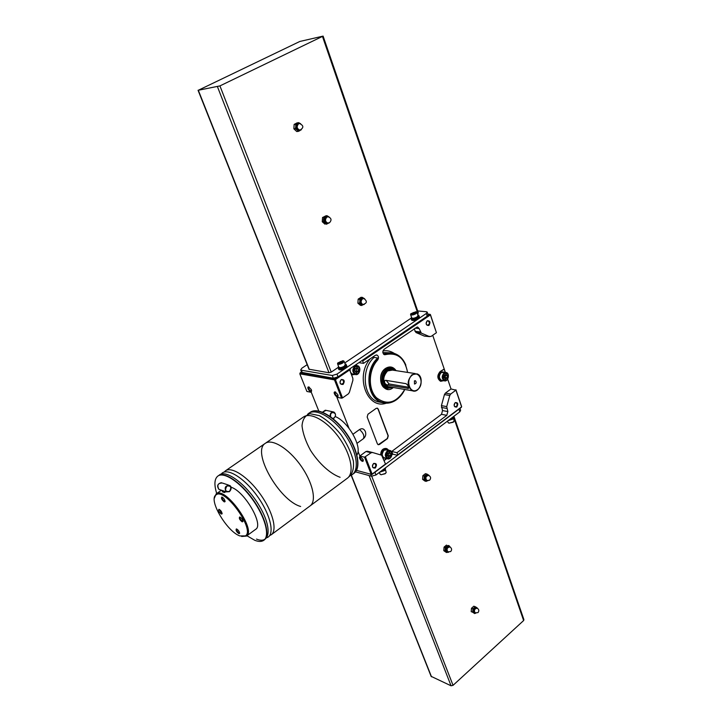 <?xml version="1.0" encoding="UTF-8"?>
<svg xmlns="http://www.w3.org/2000/svg" width="722" height="722" viewBox="0 0 722 722"><rect width="100%" height="100%" fill="white"/><g stroke="black" fill="none" stroke-linecap="round" stroke-linejoin="round"><path stroke-width="1.08" d="M224.515 492.557L222.593 491.899L221.943 490.464L223.865 491.122L224.515 492.557L225.742 491.7M239.885 535.932C226.87 531.572 208.053 499.48 215.995 494.94C224.551 486.908 255.525 529.975 245.435 535.886L239.885 535.932M221.356 514.046C218.992 512.16 218.17 510.589 218.883 509.326C220.751 510.228 221.825 511.727 222.096 513.82L221.356 514.046M224.298 501.907C221.862 499.985 221.022 498.37 221.789 497.07C223.703 497.99 224.795 499.516 225.047 501.655L224.298 501.907M242.159 521.835C239.695 519.894 238.856 518.288 239.632 516.997C241.572 517.9 242.673 519.425 242.953 521.582L242.159 521.835M238.838 533.648C236.455 531.744 235.616 530.174 236.347 528.928C238.233 529.813 239.325 531.311 239.614 533.414L238.838 533.648M216.104 494.868L216.555 494.552C225.12 486.52 256.084 529.56 245.985 535.48L245.877 535.562M214.326 498.279L216.122 493.929C224.939 485.653 256.842 529.993 246.437 536.085L241.635 536.464M230.995 487.188C244.415 491.068 264.053 524.75 255.696 529.298L255.579 529.388M216.708 493.514C214.01 484.733 214.38 478.921 217.818 476.096C223.874 471.448 240.092 482.079 252.519 499.434C265.019 516.726 270.109 535.715 263.918 540.2C261.77 541.798 258.738 541.843 254.83 540.327L246.906 535.742M217.981 475.988L218.089 475.906C224.154 471.249 240.381 481.881 252.799 499.236C265.299 516.528 270.38 535.507 264.189 540.002L264.008 540.137M218.946 475.401C225.372 468.47 246.969 484.516 259.586 506.33C272.438 528.098 270.208 544.776 256.509 539.09M221.257 474.065C226.302 466.908 244.009 477.441 257.402 496.303C270.921 515.075 275.181 535.255 266.779 537.719M224.172 472.053L225.39 470.87C231.545 466.159 247.808 476.673 260.173 493.956C272.627 511.167 277.591 530.156 271.31 534.713L269.631 535.607M271.31 534.713L310.198 505.824C316.949 500.915 312.635 481.953 300.442 465.13C288.34 448.236 271.878 438.344 265.227 443.38C271.878 438.344 288.34 448.236 300.442 465.13C312.635 481.953 316.949 500.915 310.198 505.824L310 505.969M224.677 491.33L223.865 491.122M239.632 532.881L239.027 532.989C237.285 531.708 236.527 530.426 236.744 529.127L236.87 529.073M242.971 521.031L242.348 521.158C240.561 519.867 239.785 518.549 240.029 517.214L240.173 517.151M225.074 501.113L224.488 501.239C222.71 499.958 221.943 498.64 222.186 497.287L222.412 497.223M222.114 513.288L221.546 513.387L219.407 509.479M356.939 455.05C362.534 447.017 348.419 421.783 335.279 416.549M353.96 473.316L354.177 473.154C361.424 467.874 357.814 448.958 345.919 432.568C334.124 416.116 317.454 406.901 310.289 412.289L310.234 412.325M353.157 473.867L353.933 473.334C361.18 468.055 357.561 449.138 345.667 432.749C333.871 416.296 317.202 407.073 310.045 412.461L309.494 412.885M349.529 475.762C359.8 473.623 358.22 453.858 345.567 435.465C333.068 416.973 314.232 406.874 307.581 414.365M348.536 477.134C352.444 474.21 354.06 468.903 353.392 461.214C351.217 452.568 347.038 443.669 340.847 434.527C333.898 426.07 326.741 419.78 319.404 415.655L310.099 413.715C305.262 415.258 302.563 419.283 302.022 425.8C302.87 433.344 305.713 441.557 310.559 450.438C318.925 463.461 330.207 473.767 340.107 477.296M347.237 478.307L347.453 478.154C354.619 472.928 350.91 454.003 338.97 437.55C327.129 421.025 310.487 411.711 303.402 417.045L265.407 443.263M225.553 470.762L265.227 443.38C251.409 451.575 279.233 500.599 300.632 506.474M448.389 552.294L446.304 552.429C444.328 548.621 445.257 546.401 449.111 545.76L450.095 546.897M446.521 552.529L443.795 550.678L445.068 551.057L445.357 547.547L444.066 547.132L445.375 547.502L447.802 545.489L448.705 545.597M472.684 612.256L474.697 613.583L472.666 612.22L472.955 608.845L475.293 606.76L476.339 607.346M474.417 613.231L473.136 610.65L474.453 607.897L476.457 607.437M472.955 608.845L471.484 608.285L473.812 606.209L475.329 606.76M472.982 608.799L471.502 608.24M472.666 612.22L471.186 611.66L471.484 608.285M475.293 606.76L473.812 606.209M424.094 479.742L422.605 479.354L424.834 481.014L426.323 481.403L424.076 479.697L424.365 476.06L426.919 474.056L427.975 474.679M426.269 480.978L425.538 480.653L424.545 477.964L425.98 475.121L427.866 474.697M424.365 476.06L422.875 475.681L425.42 473.677L426.955 474.056M424.392 476.015L422.902 475.627M424.076 479.697L422.587 479.309L422.875 475.681M426.919 474.056L425.42 473.677M459.697 408.589L373.743 473.163M459.968 408.381L460.609 410.249L459.824 411.829L375.991 474.977L371.451 476.204L355.504 471.863M453.921 416.278L523.91 619.647L523.63 620.541L453.046 685.34L451.051 685.792L431.115 676.343M443.777 550.633L444.066 547.132M444.093 547.086L446.512 545.074M445.537 551.888L443.795 550.678M385.629 467.721L384.339 469.751L380.963 471.24M385.629 468.027L384.591 470.573L379.736 472.161M385.485 469.706L386.18 472.504L385.277 473.488L381.099 474.769L379.943 473.948M386.035 472.739L385.151 473.749L380.945 474.742M453.696 416.441L452.622 418.264L449.4 419.681M453.714 416.856L452.838 419.085L448.136 420.628M453.515 418.453L454.165 420.348L453.38 421.964L449.03 423.182L448.064 422.442M453.93 421.449L453.226 422.244L448.931 423.164M426.937 480.671L426.44 480.536C424.689 477.729 425.303 475.988 428.299 475.293M475.5 613.168L474.67 612.852C473.397 610.054 474.119 608.456 476.845 608.059L476.845 608.059M447.875 551.996L447.414 551.843C445.934 549.009 446.62 547.339 449.49 546.834M447.207 552.258L446.819 552.104C445.077 548.964 445.835 546.996 449.093 546.22M329.169 217.033L327.075 215.743L325.36 216.104C322.581 219.443 322.933 222.123 326.425 224.163L329.205 222.863M322.526 217.548L323.826 217.53L323.546 221.708L322.247 221.708L322.553 217.493L323.853 217.484L325.162 216.104L326.615 215.725M322.247 221.708L323.564 221.762L326.425 224.163M326.696 224.19L326.227 224.163M322.553 217.493L326.2 215.743M294.17 124.401L295.632 124.274L294.17 124.401L297.302 122.767L299.738 123.191M293.863 128.796L295.379 128.678L293.863 128.796L294.143 124.446M296.742 131.539L298.285 131.377L296.742 131.539L293.89 128.85M295.659 124.22L297.554 123.363L295.821 126.404L295.632 124.274M298.502 123.083L297.554 123.363L298.8 122.578M295.352 128.624L295.821 126.404L297.13 129.987L295.379 128.678M298.231 131.368L297.13 129.987L299.413 130.772M299.765 130.727L298.285 131.377M358.202 299.116L359.682 299.287L358.202 299.116L361.027 297.302L363.59 298.078M361.027 297.302L362.57 297.419M357.895 303.141L359.412 303.321L357.895 303.141L358.175 299.161M357.913 303.195L360.449 305.352L361.993 305.478M359.7 299.233L361.442 298.348L359.863 301.309L359.682 299.287M362.976 297.987L361.442 298.348L362.525 297.419M359.394 303.276L359.863 301.309L361.009 304.431L359.412 303.321M361.948 305.478L361.009 304.431L362.399 304.991M427.262 312.283L428.101 314.747L427.207 316.173L338.04 376.866L333.338 378.238L301.688 372.353M417.677 310.956L426.341 311.723L427.18 312.057L426.287 313.483L336.975 374.104L332.264 375.476L301.309 370.215L300.722 369.944L301.832 368.22L307.175 364.673M419.211 316.326L419.446 317.003L418.309 318.808C415.303 320.46 413.065 320.893 411.603 320.099L411.504 319.81M346.596 365.413L346.84 366.045L345.522 368.211C342.517 369.899 340.288 370.341 338.817 369.529L338.681 369.177M338.104 367.471L331.236 372.11L328.997 372.769L308.98 369.213M323.113 36.154L418.345 312.888L417.478 313.871M417.785 314.783L418.715 315.18L417.605 316.94C414.663 318.555 412.479 318.971 411.053 318.203L344.737 362.986M198.315 90.259L299.838 41.461L323.104 36.109L219.93 85.9L198.315 90.259L309.323 369.474M324.972 224.172L322.265 221.762M342.58 362.489C339.719 363.942 338.131 364.087 337.806 362.931L342.941 360.702L342.58 362.489M342.147 361.208L338.88 362.525L339.214 363.184L341.028 362.85L342.49 361.866L342.147 361.208L342.418 361.912M343.401 360.865L344.042 361.171L342.977 362.895C340.567 364.249 338.78 364.601 337.607 363.96L337.688 363.148M344.15 361.451L345.315 364.493L344.25 366.216C341.849 367.57 340.062 367.922 338.88 367.281L338.78 367.002M345.044 363.78L346.018 364.186L344.728 366.298C341.795 367.949 339.611 368.373 338.176 367.588L338.501 366.289M346.145 364.52L345.08 367.218C342.147 368.87 339.963 369.303 338.528 368.509L338.401 368.166M346.298 364.908L345.143 367.227C342.138 368.915 339.909 369.357 338.438 368.554L338.32 367.967M415.592 313.258C412.785 314.657 411.197 314.819 410.845 313.736L415.917 311.733L415.592 313.258M414.969 312.175L411.847 313.429L412.28 313.989L414.076 313.637L415.421 312.725L414.969 312.175L415.213 312.87M416.296 311.895L416.901 312.202L415.989 313.646C413.58 314.963 411.784 315.315 410.61 314.684L410.701 313.998M416.982 312.427L418.02 315.451L417.108 316.895C414.699 318.212 412.912 318.564 411.739 317.924L411.657 317.698M418.805 315.46L417.912 317.842C414.979 319.458 412.794 319.873 411.359 319.097L411.423 317.03M411.739 317.924L410.61 314.684M418.95 315.884L417.984 317.851C414.969 319.503 412.74 319.927 411.269 319.133L411.197 318.628M413.607 313.727L413.192 312.527M340.856 362.886L340.342 361.541M363.482 298.529L362.038 298.827C360.134 301.083 360.278 302.969 362.471 304.476L362.995 304.531M299.125 123.57L298.177 123.814C295.93 126.621 296.363 128.76 299.468 130.213L299.892 130.168C303.908 127.776 303.791 125.556 299.54 123.516L298.61 123.76C296.372 126.576 296.796 128.706 299.901 130.168L299.468 130.213M327.156 216.275L325.866 216.609C323.456 219.506 323.763 221.844 326.795 223.612L327.228 223.63M327.716 216.79L326.479 217.069C324.395 219.569 324.665 221.582 327.274 223.098L327.779 223.107M412.009 374.718C406.757 380.972 406.874 386.333 412.361 390.782C420.303 394.086 425.105 376.189 416.91 373.843L412.009 374.718M385.719 380.313L384.934 380.503C383.978 382.516 384.826 384.041 387.47 385.079L408.462 388.445C408.878 386.784 408.065 385.196 406.017 383.671L385.719 380.313M424.825 336.145L430.998 336.47L436.431 332.698L430.393 314.918L362.661 361.054L363.527 363.365L375.341 355.296L376.956 355.034C378.743 356.199 378.969 357.859 377.66 360.034L377.444 360.269C368.373 370.169 367.913 389.149 376.433 397.714C387.118 405.746 396.558 402.993 404.753 389.474C398.679 403.029 383.599 407.388 375.061 397.596C366.307 388.084 367.769 367.742 377.958 358.311L377.66 360.034M377.958 358.311L377.714 358.031C364.222 369.655 366.839 398.228 381.541 402.38C385.223 403.625 388.95 403.463 392.723 401.874M403.995 391.053C398.12 400.936 390.638 404.708 381.541 402.38L377.922 401.793C363.157 397.632 360.549 368.969 374.122 357.381L377.714 358.031M407.569 372.408C404.753 358.175 397.479 352.228 385.747 354.565L384.754 354.746M417.226 327.012L384.149 349.286C382.335 351.397 382.416 353.193 384.375 354.683L385.981 354.403M349.006 428.281L336.894 397.271L341.596 398.183L334.485 379.88L334.755 378.924L336.714 377.588M353.004 434.229L359.547 429.509C362.11 428.065 364.041 428.733 365.332 431.512M359.547 429.509C363.446 433.128 364.691 436.214 363.292 438.768L357.002 443.344L363.292 438.768C365.621 436.819 366.307 434.4 365.332 431.503M372.408 452.468L367.399 451.241L365.973 451.503L359.845 456.006L358.013 451.322M447.676 379.14L451.024 388.968L445.357 393.129L444.436 394.591L441.413 405.638L442.541 410.574L441.494 414.329L391.748 451.458L392.759 454.147L392.001 454.716M386.802 458.605L384.185 460.564M432.704 335.288L445.366 372.381M424.41 336.1L429.59 336.642L421.323 333.122L419.13 328.537L417.713 327.066M414.085 328.835L415.98 332.535L424.229 336.037M367.173 417.027L367.958 414.238L376.162 408.381L377.416 408.192L378.247 409.103L388.274 435.826L387.506 438.57L379.465 444.49L378.138 444.689L377.389 443.84L367.173 417.027M380.629 454.914C380.9 450.411 382.759 448.263 386.216 448.461M352.137 375.052L351.569 374.944M441.07 381.297L440.411 381.171C437.108 378.581 437.009 375.377 440.122 371.568L444.111 369.077L445.23 372.353M318.799 411.044L311.299 392.317L306.913 391.468L299.82 373.834L334.485 379.88M427.984 315.469L429.734 314.278L430.402 314.566L436.431 332.698M427.884 314.115L429.734 314.278M334.755 378.924L300.09 372.913L301.525 371.956M451.024 388.968L455.934 390.16L450.69 394.031L449.77 395.494L446.728 406.603L447.857 411.567L446.801 415.34L396.947 452.703L397.75 454.842L461.611 406.874L455.934 390.16M392.759 454.147L397.524 455.302L461.349 407.343L461.593 406.468L455.925 389.763M371.911 474.544L385.503 464.038L381.64 455.23L372.543 452.504L371.117 452.775L364.547 457.197L371.207 474.336L356.506 470.365L371.207 474.336M359.845 456.006L364.547 457.197M337.851 394.663L338.058 396.116C337.246 399.149 332.048 391.658 335.143 391.911L337.851 394.663M363.094 459.418L363.292 460.681C362.615 463.542 357.399 456.521 360.296 456.656L363.094 459.418M311.326 389.609L311.552 391.08C310.767 393.887 305.857 386.694 308.736 386.947L311.326 389.609M396.089 370.648C393.237 366.686 389.745 365.928 385.611 368.373C374.835 375.35 383.436 396.324 393.319 387.506M427.28 320.721C425.493 323.907 426.034 325.496 428.904 325.478C430.691 322.301 430.15 320.712 427.28 320.721M455.239 402.587C453.533 405.728 454.039 407.208 456.764 407.037C458.47 403.896 457.965 402.416 455.239 402.587M373.59 463.452C371.74 466.8 372.317 468.316 375.35 468.009C377.209 464.67 376.622 463.154 373.59 463.452M385.503 464.038L372.119 474.092L365.458 456.954M341.208 379.546C339.259 382.94 339.891 384.573 343.094 384.429C345.044 381.045 344.412 379.411 341.208 379.546M335.423 379.61L349.656 369.917L352.841 378.283L352.896 380.268L349.403 392.326L348.41 393.833L342.535 397.912L335.423 379.61L334.837 379.438M397.524 455.302L397.75 454.842M430.393 314.918L430.294 314.44M362.661 361.054L362.11 360.486M349.096 369.348L349.656 369.917M300.09 372.913L299.82 373.834M427.108 321.091C425.745 322.779 425.827 324.169 427.361 325.27C429.725 324.331 429.996 322.869 428.2 320.875L427.108 321.091M391.748 451.458L396.947 452.703M358.906 362.67L363.527 363.365M445.357 393.129L450.69 394.031M365.973 451.503L371.117 452.775M341.596 398.183L342.535 397.912M341.082 379.907C339.638 381.541 339.674 382.967 341.19 384.176C343.871 383.526 344.313 382.037 342.526 379.691L341.082 379.907M373.454 463.768C372.137 465.275 372.11 466.611 373.364 467.766C375.918 467.324 376.451 465.925 374.98 463.551L373.454 463.768M455.068 402.912C453.804 404.464 453.831 405.773 455.131 406.838C457.405 406.116 457.784 404.735 456.259 402.677L455.068 402.912M341.993 379.601L342.526 379.691M377.101 408.111L378.039 409.058L388.057 435.781L387.29 438.525L378.247 444.734M311.579 390.566L311.344 390.945C309.377 390.476 308.52 389.23 308.79 387.2L309.242 387.118L308.736 386.947M363.292 460.681L363.067 460.555C361.081 460.176 360.17 458.957 360.359 456.909L360.82 456.809L360.296 456.656M338.058 396.116L338.077 395.575L337.824 396.017C335.757 395.575 334.864 394.302 335.161 392.181L335.685 392.091M381.063 455.04C381.406 450.284 383.373 448.163 386.974 448.696L388.535 450.095M386.514 458.533L384.095 460.338M384.284 458.19L383.066 457.631M381.776 455.302L383.743 449.932L386.432 449.382M356.316 364.43L356.74 365.558M355.08 374.438L351.533 374.853M352.697 374.258L351.036 373.545M349.565 369.817L349.638 368.978M443.678 380.693L440.853 381.234C437.55 378.644 437.451 375.44 440.564 371.631L444.111 369.077M441.62 380.557L441.061 380.449C438.263 378.265 438.182 375.557 440.808 372.344L442.992 371.839M387.588 449.869L384.131 450.023C382.443 451.485 381.812 453.38 382.227 455.699M382.868 457.107L385.539 458.289M389.239 450.266L387.028 449.734L384.185 450.167C381.631 453.118 381.595 455.699 384.077 457.919L384.988 458.145M387.29 450.907C384.736 453.876 384.7 456.466 387.182 458.696C391.008 460.69 394.122 452.035 390.142 450.483L387.29 450.907M387.804 451.449C385.205 456.16 386.017 458.308 390.25 457.901C392.849 453.208 392.037 451.051 387.804 451.449M387.389 455.898L388.851 456.99L390.485 455.762L390.665 453.461L389.203 452.369L387.57 453.587L387.389 455.898M350.098 368.662L349.999 370.828M350.802 372.922L352.381 374.167L354.015 374.258M350.269 368.545C349.791 371.216 350.504 373.039 352.435 374.005L353.419 374.167M354.881 366.126C352.083 369.348 352.174 372.119 355.152 374.447C359.421 376.207 361.948 366.993 357.552 365.702L354.881 366.126M355.414 366.668C352.679 371.46 353.545 373.77 358.031 373.599C360.756 368.834 359.89 366.523 355.414 366.668M354.998 371.325L356.551 372.552L358.274 371.37L358.446 368.96L356.894 367.724L355.17 368.906L354.998 371.325M444.093 372.191L441.205 372.399C438.579 375.62 438.669 378.328 441.458 380.512L442.785 380.557M445.618 372.417L441.259 372.543C438.732 375.648 438.805 378.247 441.494 380.35L442.207 380.467M444.066 372.958C441.53 376.072 441.611 378.68 444.301 380.792C448.082 382.227 450.212 373.527 446.322 372.516L444.066 372.958M444.572 373.473C442.108 377.967 442.848 380.124 446.792 379.952C449.255 375.467 448.515 373.31 444.572 373.473M444.147 377.832L445.501 378.978L447.035 377.859L447.216 375.602L445.871 374.447L444.337 375.566L444.147 377.832M387.696 456.133L388.752 455.338L388.932 453.037L390.665 453.461M388.752 455.338L390.485 455.762M355.558 371.767L356.542 371.09L356.713 368.689L358.446 368.96M356.542 371.09L358.274 371.37M356.713 368.689L356.145 368.238M444.499 378.129L445.248 377.588L445.438 375.332L447.216 375.602M445.248 377.588L447.035 377.859M395.475 370.557L391.685 367.561L385.503 368.635C378.761 372.841 379.131 386.64 385.999 388.662L392.705 387.407M386.008 388.662L387.867 388.391M391.207 368.094L389.528 367.245M384.348 387.777L385.196 387.831M388.454 367.76L390.196 368.03M395.286 370.53L392.19 368.328L386.378 369.33C380.061 373.283 380.413 386.234 386.857 388.12L392.515 387.371M394.735 370.44C392.371 368.391 389.808 368.247 387.037 369.998C378.879 375.151 383.68 391.712 391.974 387.281M412.352 375.061C404.898 380.277 410.222 395.06 417.542 389.654C424.888 384.465 419.726 369.763 412.352 375.061M414.419 380.882L414.5 384.041C416.377 383.481 416.675 382.371 415.394 380.711L414.419 380.882M386.243 380.404L389.077 383.951L408.598 387.236M228.558 485.085L222.394 483.027C217.963 483.027 216.799 485.139 218.91 489.354L220.075 489.751M229.352 491.691C231.509 489.498 231.627 487.422 229.722 485.473C225.264 485.482 224.091 487.612 226.212 491.863L229.352 491.691M229.415 491.456C231.78 487.413 230.959 485.599 226.943 486.023C224.569 490.076 225.39 491.89 229.415 491.456M330.748 416.901C329.042 409.582 339.205 412.858 334.024 417.948L332.671 418.381M330.107 416.441C330.053 413.219 331.308 411.739 333.88 412.009C336.001 413.787 336.019 415.845 333.934 418.2L334.015 418.182M322.553 412.199L326.037 410.358L333.077 411.847M459.824 411.829L458.975 409.338M375.991 474.977L375.007 472.432M371.451 476.204L370.675 474.21M431.503 676.794L351.325 475.121M523.63 620.541L453.849 417.912M453.046 685.34L371.74 476.258M451.051 685.792L369.077 475.554M427.37 480.78L426.882 480.653C425.123 477.802 425.754 476.06 428.769 475.419C430.89 476.728 431.16 478.334 429.572 480.238L426.44 480.536M427.352 480.78C423.561 481.366 425.682 473.063 428.724 475.401M427.749 480.825L426.07 480.906C424.031 477.603 424.771 475.572 428.272 474.823L429.112 475.572M475.094 613.014C473.822 610.207 474.553 608.61 477.269 608.213C479.047 609.476 479.282 610.938 477.973 612.626L474.67 612.852M475.419 613.14C472.053 613.384 474.724 605.785 477.17 608.159M475.708 613.222L474.273 613.159C472.793 609.9 473.641 608.05 476.8 607.59L477.459 608.312M448.299 552.131L447.848 551.978C446.367 549.126 447.062 547.466 449.941 546.978C451.873 548.269 452.107 549.803 450.672 551.581L447.414 551.843M448.245 552.122C444.662 552.492 447.144 544.55 449.86 546.942M448.597 552.186L447.026 552.177C445.303 548.864 446.115 546.924 449.463 546.364L450.203 547.105M301.309 370.215L302.383 372.886M426.287 313.483L427.207 316.173M336.975 374.104L338.04 376.866M332.264 375.476L333.338 378.238M322.499 36.533L417.912 313.574M219.93 85.9L331.236 372.11M217.484 86.775L328.997 372.769M364.61 298.764L363.41 298.042L361.659 298.367C359.448 300.993 359.61 303.186 362.164 304.946L364.105 304.503M364.059 298.592L361.993 298.7C359.827 301.958 360.341 303.917 363.545 304.567M362.471 304.476L362.913 304.513C367.074 303.249 367.426 301.273 363.987 298.574L362.48 298.863C360.567 301.119 360.711 303.005 362.913 304.513L363.437 304.567M300.523 123.624L297.771 123.336C295.172 126.603 295.668 129.085 299.269 130.781L301.227 129.807M299.792 123.516L298.123 123.67C295.722 127.577 296.534 129.707 300.56 130.068M328.997 216.97L327.58 216.284L326.082 216.6C323.673 219.506 323.979 221.844 327.012 223.612L329.033 222.927M328.357 216.808L326.425 216.934C324.124 220.499 324.783 222.547 328.393 223.089M327.274 223.098L329.548 222.683C331.858 220.093 331.407 218.125 328.203 216.79L326.913 217.069C324.828 219.56 325.099 221.573 327.707 223.098L328.203 223.107M415.231 373.581L392.443 370.088L387.588 370.928C382.398 377.019 382.534 382.236 387.994 386.595L412.361 390.782M370.233 358.789C354.701 376.288 367.245 409.87 386.225 403.21M394.392 353.473C390.909 351.163 387.1 350.305 382.994 350.901M415.15 328.113L419.13 328.537M414.951 331.335L420.294 331.912M415.98 332.535L421.323 333.122M444.436 394.591L449.77 395.494M441.413 405.638L446.728 406.603M441.449 407.434L446.765 408.408M442.541 410.574L447.857 411.567M441.494 414.329L446.801 415.34M382.272 402.614L377.922 401.793L382.281 402.614M390.449 352.787L382.85 352.58M400.141 356.812L394.699 353.572C391.044 352.354 387.326 352.544 383.535 354.141M407.596 372.417C404.482 356.894 396.549 350.874 383.788 354.367M385.801 388.58L387.461 388.31M390.792 368.049L389.302 367.254M393.409 370.242C391.405 369.104 389.357 369.222 387.254 370.594C380.323 374.926 383.328 389.239 390.656 387.055M407.759 388.535L408.688 387.876M387.47 385.079L389.077 383.951M245.435 535.886L245.985 535.48M246.437 536.085L255.696 529.298M216.23 493.857L221.428 490.22M221.392 482.657C217.493 483.731 216.663 485.96 218.91 489.354L226.212 491.863L229.425 491.682C231.636 488.83 231.735 486.763 229.722 485.473M347.453 478.154L310.198 505.824M322.49 412.181L325.333 410.195M431.196 676.532L351.136 475.211M379.366 472.441L380.07 474.282M447.577 421.052L448.154 422.722M429.175 475.599L428.272 474.823M425.854 480.852L427.83 480.825M477.522 608.348L476.8 607.59M474.056 613.077L475.78 613.231M450.266 547.141L449.463 546.364M446.819 552.104L448.669 552.195M300.722 369.944L301.787 372.606M198.054 90.268L309.025 369.33M337.806 362.931L337.553 363.401M337.607 363.96L338.88 367.281M338.176 367.588L338.528 368.509M338.438 368.554L338.817 369.529M410.845 313.736L410.592 314.187M411.269 319.133L411.603 320.099M361.948 304.928L364.186 304.485M364.673 298.791L363.41 298.042M299.052 130.799L301.309 129.761M300.596 123.652L298.854 123.056M326.795 223.612L329.106 222.899M329.07 216.997L327.58 216.284M376.37 354.953L376.956 355.034M374.492 463.425L374.98 463.551M311.579 390.584L311.552 391.08M335.658 392.082L335.143 391.911M384.077 457.919L387.182 458.696M352.435 374.005L355.152 374.447M355.016 365.314L356.578 365.558M441.494 380.35L444.301 380.792M405.872 365.197C403.508 359.321 399.78 355.45 394.699 353.572M389.564 367.245L391.685 367.561M384.185 387.66L386.857 388.12"/></g></svg>
